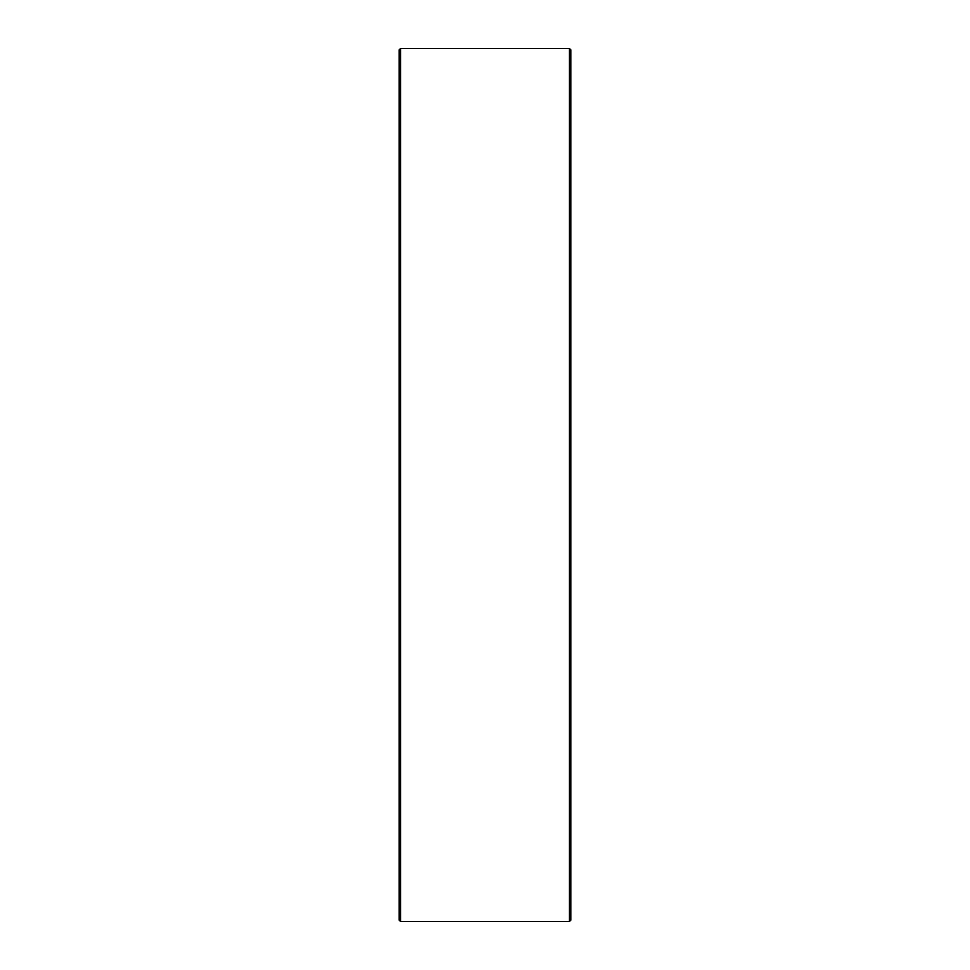 <?xml version="1.0" encoding="UTF-8"?>
<svg xmlns="http://www.w3.org/2000/svg" width="970" height="970" viewBox="0 0 970 970"><rect width="100%" height="100%" fill="white"/><g stroke="black" fill="none" stroke-linecap="round" stroke-linejoin="round"><path stroke-width="1.45" d="M570.869 49.931L570.869 920.069L569.438 921.5L569.438 48.5L570.869 49.931M400.561 921.5L399.131 920.069L399.131 49.931L400.561 48.5L400.561 921.5L569.438 921.5M400.561 48.5L569.438 48.5"/></g></svg>
